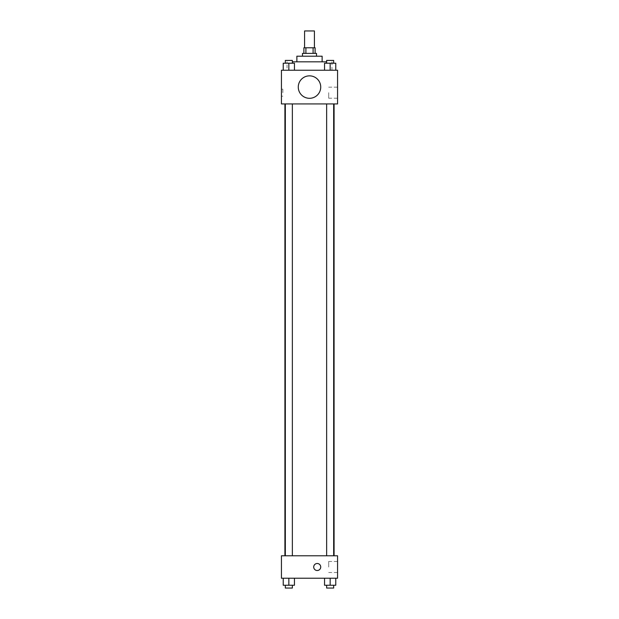 <?xml version="1.0" encoding="UTF-8"?>
<svg xmlns="http://www.w3.org/2000/svg" width="619" height="619" viewBox="0 0 619 619"><rect width="100%" height="100%" fill="white"/><g stroke="black" fill="none" stroke-linecap="round" stroke-linejoin="round"><path stroke-width="0.46" stroke-dasharray="3.1 2.32" d="M304.587 30.95L314.413 30.95M309.5 47.787L304.587 47.787L309.5 47.787M313.098 53.404L313.098 47.787L315.11 47.787L315.11 53.404L305.902 53.404L315.11 53.404M313.098 47.787L303.89 47.787L303.89 53.404L305.902 53.404L303.89 53.404M316.518 53.404L302.482 53.404M302.482 56.205L316.518 56.205L302.482 56.205M305.902 53.404L305.902 47.787M322.128 56.205L296.872 56.205M296.872 61.823L322.128 61.823L296.872 61.823M326.646 61.823L292.354 61.823M287.046 70.241L331.954 70.241L287.046 70.241L287.046 61.823M283.231 70.241L294.458 70.241L283.231 70.241L294.458 70.241L283.231 70.241L294.458 70.241L288.841 70.241L288.841 63.223L283.231 63.223L292.354 63.223L283.231 63.223L283.231 70.241L288.841 70.241L283.231 70.241L283.231 63.223L283.231 70.241L294.458 70.241L288.841 70.241L288.841 63.223L294.458 63.223L285.336 63.223L294.458 63.223L294.458 70.241L294.458 63.223M324.542 70.241L335.769 70.241L324.542 70.241L335.769 70.241L324.542 70.241L335.769 70.241L330.159 70.241L330.159 63.223L324.542 63.223L333.664 63.223L324.542 63.223L324.542 70.241L330.159 70.241L324.542 70.241L324.542 63.223L324.542 70.241L335.769 70.241L330.159 70.241L330.159 63.223L335.769 63.223L326.646 63.223L335.769 63.223L335.769 70.241L335.769 63.223M337.564 70.241L281.436 70.241L281.436 103.922L337.564 103.922L337.564 70.241M281.436 92.695L281.436 89.182L281.436 92.695M309.5 103.922L284.918 103.922L309.5 103.922M330.159 103.922L326.646 103.922L330.159 103.922M288.841 103.922L292.354 103.922L288.841 103.922M337.564 92.695L337.564 98.212L337.564 92.695M309.5 75.858A11.227 11.227 0 0 0 299.774 92.695A11.227 11.227 0 0 0 319.226 92.695A11.227 11.227 0 0 0 309.5 75.858A11.227 11.227 0 0 0 299.774 92.695A11.227 11.227 0 0 0 319.226 92.695A11.227 11.227 0 0 0 309.5 75.858M309.5 98.305A11.227 11.227 0 0 1 299.774 81.468A11.227 11.227 0 0 1 319.226 81.468A11.227 11.227 0 0 1 309.5 98.305M328.697 92.695L328.697 98.212L328.697 92.695M282.852 92.695L282.852 89.182L282.852 92.695M309.5 555.777L284.918 555.777L309.5 555.777M330.159 555.777L326.646 555.777L330.159 555.777M288.841 555.777L292.354 555.777L288.841 555.777M337.564 555.777L281.436 555.777L281.436 578.223L337.564 578.223L337.564 555.777M281.436 567.004L281.436 563.491L281.436 567.004M335.769 585.241L330.159 585.241L335.769 585.241L335.769 578.223L324.542 578.223L335.769 578.223L324.542 578.223L335.769 578.223L324.542 578.223L335.769 578.223L324.542 578.223L335.769 578.223L335.769 585.241L324.542 585.241L324.542 578.223L324.542 585.241L333.664 585.241L330.159 585.241L330.159 578.223L330.159 585.241L324.542 585.241L324.542 578.223M294.458 585.241L288.841 585.241L294.458 585.241L294.458 578.223L283.231 578.223L294.458 578.223L283.231 578.223L294.458 578.223L283.231 578.223L294.458 578.223L283.231 578.223L294.458 578.223L294.458 585.241L283.231 585.241L283.231 578.223L283.231 585.241L292.354 585.241L288.841 585.241L288.841 578.223L288.841 585.241L283.231 585.241L283.231 578.223M337.564 567.004L337.564 561.479L337.564 567.004M317.222 563.491A3.505 3.505 0 0 0 314.181 568.753A3.505 3.505 0 0 0 320.255 568.753A3.505 3.505 0 0 0 317.222 563.491A3.505 3.505 0 0 0 314.181 568.753A3.505 3.505 0 0 0 320.255 568.753A3.505 3.505 0 0 0 317.222 563.491M317.222 570.509A3.505 3.505 0 0 1 314.181 565.248A3.505 3.505 0 0 1 320.255 565.248A3.505 3.505 0 0 1 317.222 570.509M328.697 567.004L328.697 561.479L328.697 567.004M326.646 585.241L326.646 588.05L333.664 588.05L326.646 588.05L333.664 588.05L333.664 585.241L326.646 585.241L333.664 585.241M330.159 585.241L330.159 578.223M285.336 585.241L285.336 588.05L292.354 588.05L285.336 588.05L292.354 588.05L292.354 585.241L285.336 585.241L292.354 585.241M288.841 585.241L288.841 578.223M326.646 63.223L326.646 60.422L333.664 60.422L326.646 60.422L333.664 60.422L333.664 63.223M330.159 70.241L330.159 63.223M285.336 63.223L285.336 60.422L292.354 60.422L285.336 60.422L292.354 60.422L292.354 63.223M288.841 70.241L288.841 63.223M331.954 70.241L331.954 61.823M328.697 98.212L337.564 98.212M328.697 87.178L337.564 87.178M282.852 89.182L281.436 89.182M282.852 96.2L281.436 96.2M292.354 555.777L292.354 103.922M285.336 555.777L285.336 103.922M333.664 555.777L333.664 103.922M326.646 555.777L326.646 103.922M328.697 572.521L337.564 572.521M328.697 561.479L337.564 561.479"/><path stroke-width="0.93" d="M314.413 47.787L314.413 30.95L304.587 30.95L304.587 47.787M305.902 53.404L305.902 47.787L303.89 47.787L303.89 53.404M305.902 47.787L315.11 47.787L315.11 53.404M313.098 53.404L313.098 47.787M302.482 56.205L302.482 53.404L316.518 53.404L316.518 56.205M296.872 61.823L296.872 56.205L322.128 56.205L322.128 61.823M292.354 61.823L326.646 61.823M281.436 70.241L337.564 70.241L337.564 103.922L281.436 103.922L281.436 70.241M309.5 98.305A11.227 11.227 0 0 1 299.774 81.468A11.227 11.227 0 0 1 319.226 81.468A11.227 11.227 0 0 1 309.5 98.305M281.436 555.777L337.564 555.777L337.564 578.223L281.436 578.223L281.436 555.777M317.222 570.509A3.505 3.505 0 0 1 314.181 565.248A3.505 3.505 0 0 1 320.255 565.248A3.505 3.505 0 0 1 317.222 570.509M324.542 578.223L324.542 585.241L335.769 585.241L335.769 578.223L335.769 585.241M330.159 585.241L330.159 578.223M333.664 585.241L333.664 588.05L326.646 588.05L326.646 585.241M283.231 578.223L283.231 585.241L294.458 585.241L294.458 578.223L294.458 585.241M288.841 585.241L288.841 578.223M292.354 585.241L292.354 588.05L285.336 588.05L285.336 585.241M324.542 70.241L324.542 63.223L335.769 63.223L335.769 70.241L335.769 63.223M330.159 70.241L330.159 63.223M333.664 63.223L333.664 60.422L326.646 60.422L326.646 63.223M283.231 70.241L283.231 63.223L294.458 63.223L294.458 70.241L294.458 63.223M288.841 70.241L288.841 63.223M292.354 63.223L292.354 60.422L285.336 60.422L285.336 63.223M334.082 555.777L334.082 103.922M284.918 555.777L284.918 103.922M326.646 103.922L326.646 555.777M333.664 103.922L333.664 555.777M292.354 555.777L292.354 103.922M285.336 555.777L285.336 103.922"/></g></svg>
